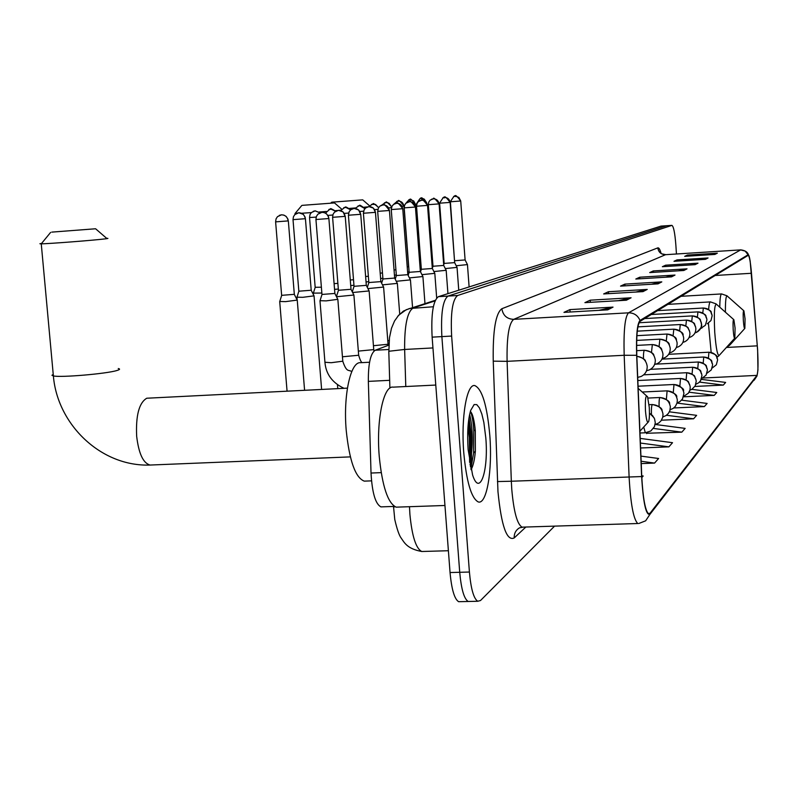 <?xml version="1.0" encoding="UTF-8"?>
<svg xmlns="http://www.w3.org/2000/svg" width="798" height="798" viewBox="0 0 798 798"><rect width="100%" height="100%" fill="white"/><g stroke="black" fill="none" stroke-linecap="round" stroke-linejoin="round"><path stroke-width="1.2" d="M382.162 506.84L380.945 506.88C375.439 504.047 372.137 492.765 371.02 473.034L368.347 381.384C368.227 363.698 370.531 353.305 375.25 350.232L388.845 345.115M469.623 462.371L469.334 437.474L468.077 425.713M661.023 226.113L438.431 296.656C433.095 300.627 430.99 314.123 432.127 337.145L450.052 572.535C451.588 589.323 454.441 599.049 458.621 601.692L460.506 601.652M666.44 225.744L448.027 296.078C442.78 300.048 440.735 313.554 441.873 336.606L459.718 572.286C461.244 589.094 464.067 598.829 468.167 601.483L470.022 601.443M489.802 435.329C487.099 405.394 482.082 388.806 474.75 385.564C466.76 383.629 460.905 417.593 463.748 452.526C466.471 481.713 471.289 498.171 478.211 501.912C486.79 505.074 492.605 469.932 489.802 435.329C487.099 405.394 482.082 388.806 474.75 385.564C466.76 383.629 460.905 417.593 463.748 452.526C466.471 481.713 471.289 498.171 478.211 501.912C486.79 505.074 492.605 469.932 489.802 435.329M757.581 349.803C758.329 363.848 758.13 372.377 756.963 375.389L649.921 513.393L648.575 513.922C645.233 510.65 642.969 498.201 641.762 476.566L636.794 355.349C636.235 335.818 637.323 324.487 640.066 321.355L748.235 255.31C749.422 256.048 750.509 262.033 751.487 273.275L757.581 349.803M757.631 349.743L750.17 261.155C749.432 256.637 748.733 254.502 748.085 254.762L640.006 320.447C637.193 323.639 636.076 335.26 636.654 355.29L641.622 476.556C643.268 503.179 646.061 515.757 649.981 514.301L757.003 375.968L757.95 370.023L757.631 349.743M469.034 417.623L471.628 437.374L471.369 469.224M666.52 225.744L448.027 296.078C442.78 300.048 440.735 313.554 441.873 336.606L459.718 572.286C461.244 589.094 464.067 598.829 468.167 601.483L458.621 601.692M646.659 433.254L681.821 432.157L685.143 428.386L655.457 424.496M676.445 253.964L675.856 245.026C674.909 232.926 673.592 226.373 671.906 225.375L457.643 295.499C452.496 299.469 450.491 312.986 451.638 336.068L469.414 572.036C470.93 588.864 473.703 598.61 477.743 601.263L480.496 600.535L554.56 526.131M643.008 291.619L603.657 293.943L608.435 291.729L647.248 289.425L643.008 291.619M626.36 300.228L584.914 302.642L590.231 300.178L631.078 297.784L626.36 300.228M607.747 309.853L563.967 312.367L569.922 309.604L613.034 307.12L607.747 309.853M683.856 270.482L649.692 272.587L653.263 270.931L687.018 268.846L683.856 270.482M695.098 264.667L662.37 266.702L665.642 265.185L697.991 263.17L695.098 264.667M705.402 259.34L674.001 261.305L677.003 259.909L708.055 257.963L705.402 259.34M714.878 254.432L684.694 256.348L687.467 255.061L717.332 253.166L714.878 254.432M657.991 283.869L620.535 286.113L624.854 284.118L661.811 281.884L657.991 283.869M671.537 276.856L635.807 279.031L639.727 277.215L675.008 275.061L671.537 276.856M641.233 463.598L654.569 463.079L658.609 458.491L640.924 456.107M641.811 477.563L643.188 475.997L641.732 475.798M661.482 420.197L693.592 418.79L696.624 415.349L669.382 411.828M673.781 407.958L704.355 406.581L707.128 403.439L681.582 400.167M683.527 396.815L714.21 395.389L716.764 392.496L691.836 389.344L695.208 385.913L696.225 381.195C695.337 375.838 692.175 373.035 686.739 372.756L686.1 379.968M694.888 386.441L723.287 385.095L725.641 382.422L701.302 379.369M640.595 447.987L668.874 446.85L672.524 442.7L640.205 438.401M639.727 277.215L639.826 278.781M665.552 277.215L675.008 275.061M624.854 284.118L624.964 285.854M651.427 284.258L661.811 281.884M687.467 255.061L687.537 256.168M710.569 254.712L717.332 253.166M677.003 259.909L677.083 261.116M700.744 259.629L708.055 257.963M665.642 265.185L665.731 266.492M690.051 264.986L697.991 263.17M653.263 270.931L653.363 272.357M678.37 270.821L687.018 268.846M569.922 309.604L570.091 312.018M598.819 310.372L613.034 307.12M590.231 300.178L590.38 302.322M618.35 300.696L631.078 297.784M608.435 291.729L608.565 293.654M635.777 292.048L647.248 289.425M681.821 432.157L653.452 428.426M646.729 432.636L646.619 433.633M693.592 418.79L666.49 415.269M704.355 406.581L677.013 403.07M714.21 395.389L689.063 392.197M723.287 385.095L699.467 382.092M668.874 446.85L640.395 443.05M654.569 463.079L641.143 461.264M332.048 202.163L362.721 199.869L332.048 202.163M367.549 206.891L363.998 207.221M355.479 207.939L349.394 208.418M743.337 320.397C743.786 326.242 744.295 328.906 744.863 328.387L745.053 318.821L743.906 310.841C743.207 310.432 743.018 313.614 743.337 320.397M302.402 205.335L334.502 202.921L302.402 205.335M340.955 210.153L339.359 210.323M337.245 210.522L335.26 210.702M326.362 211.45L319.14 212.019M311.33 212.597L301.594 213.256M296.188 213.545L295.11 213.455M733.192 329.774C733.671 335.948 734.22 338.721 734.848 338.093L735.078 328.028L733.871 319.719C733.083 319.19 732.853 322.542 733.192 329.774M51.81 232.118L95.58 228.767L51.81 232.118M95.75 228.906L106.663 238.333C108.747 238.313 108.229 238.492 105.127 238.871C94.523 240.238 48.379 243.819 41.267 243.819L39.9 243.739L41.586 243.42M645.462 410.81C646.28 420.017 647.338 423.628 648.634 421.633C649.432 418.88 649.642 414.102 649.253 407.309L647.557 396.766C645.732 394.352 645.023 399.03 645.462 410.81M369.564 362.232L360.467 362.711C350.631 361.404 343.15 395.249 346.202 430.212C349.364 460.775 355.389 477.743 364.287 481.134L366.152 481.064M432.137 266.063L432.975 265.934M420.167 268.976L421.314 268.826M419.788 263.978L415.559 204.557C411.858 199.68 410.012 198.054 410.012 199.66L413.693 200.966L415.559 204.527M407.618 272.008L409.105 271.839M407.229 266.931L408.476 266.731M394.441 275.17L396.317 274.971M394.042 269.993L395.908 269.764M380.606 278.472L382.89 278.253M380.197 273.185L382.471 272.936M366.053 281.933L368.786 281.684M365.624 276.517L368.357 276.258M350.721 285.554L353.953 285.285M350.282 279.998L353.514 279.729M334.552 289.345L338.332 289.066M334.093 283.649L337.873 283.37M313.345 293.125L321.853 293.036M315.17 287.3L321.385 287.19M309.534 217.485L315.18 287.43L313.275 293.335M296.986 297.195L302.801 297.315L314.063 295.849M298.841 291.21L311.21 290.233L305.425 218.692M279.749 301.474L285.624 301.624L297.245 300.088M281.644 295.34L294.322 294.332L288.327 220.886M275.609 221.804L281.654 295.499L279.669 301.724M456.207 265.754L467.448 264.587L465.124 260.008M454.81 260.717L465.104 259.939L460.715 200.996C457.045 196.148 455.209 194.532 455.209 196.128L458.89 197.425L460.715 200.976M450.391 201.744L454.571 261.505M445.304 268.587L457.045 267.38M444.147 263.42L454.661 262.632L450.142 202.403C446.391 197.445 444.516 195.799 444.516 197.435C447.668 197.555 449.513 199.211 450.062 202.413L450.142 202.383M450.062 202.413L439.608 203.191L444.157 263.5L443.688 264.866M433.893 271.559L446.182 270.293M433.005 266.253L443.738 265.445L439.09 203.869M428.327 204.657L433.005 266.333L432.237 268.497L421.354 269.305L420.516 271.829M421.942 274.652L434.81 273.345M421.344 269.215L416.536 206.243L427.529 205.385C423.638 200.228 421.683 198.502 421.663 200.208C424.945 200.338 426.87 202.074 427.449 205.425M409.414 277.904L422.91 276.537M409.145 272.308L420.356 271.46L415.429 207.021M396.267 281.295L410.441 279.879M396.357 275.559L407.818 274.682L402.751 208.707M391.249 209.545L396.367 275.669L395.209 279.19M382.461 284.866L397.354 283.38M382.94 278.971L394.671 278.073L389.434 210.482M377.673 211.33L382.95 279.091L381.614 283.18M367.928 288.597L383.599 287.071L380.895 281.744M368.856 282.542L380.855 281.624L375.449 212.338L373.384 208.118L369.005 206.612C372.596 206.752 374.711 208.667 375.349 212.348L375.449 212.298M352.606 292.517L369.145 290.941M354.033 286.312L366.322 285.355L360.736 214.293M336.507 296.746L353.913 295.021M338.422 290.273L351.02 289.295L345.235 216.358M336.427 296.597L338.412 290.432M320.028 300.706L326.192 300.876L337.843 299.32M321.963 294.452L334.881 293.445L328.886 218.532M435.778 385.055L393.135 387.15C383.529 385.254 376.147 420.317 379.24 456.316C382.232 486.381 387.888 503.329 396.187 507.159L398.591 507.079M485.812 437.962L483.847 422.411L481.822 413.963L479.399 407.868L476.775 404.626L474.142 404.556L470.68 410.441C467.917 419.967 467.069 433.035 468.127 449.633L472.586 474.96C479.718 497.433 488.665 470.9 485.812 437.962M471.089 469.733C473.214 465.773 474.64 459.598 475.369 451.219L475.309 430.87C474.331 420.337 472.695 413.843 470.401 411.369M469.643 414.381C473.024 428.576 473.154 445.394 470.052 464.845M470.581 411.559C472.097 415.359 473.164 421.484 473.783 429.932L473.603 453.035L470.9 468.915M388.766 349.504L375.25 350.232M389.673 380.317L368.347 381.384M381.185 472.635L371.02 473.034M409.484 506.7L409.903 514.331C412.007 536.176 415.958 548.565 421.763 551.498L423.648 551.438M395.17 506.8L393.484 506.939M660.824 226.123L671.836 225.385M450.052 572.535L469.414 572.036M432.127 337.145L451.638 336.068M438.431 296.656L457.643 295.499M435.05 300.896L413.254 307.948C407.289 311.619 404.416 325.464 404.636 349.464L432.955 347.938M389.903 388.117L388.796 351.27L404.636 349.464L405.783 386.531M397.723 316.287L403.379 311.1L409.424 308.537L433.344 306.761M435.309 300.297L406.192 309.744L398.731 315.15L394.541 320.976L391.479 328.297L389.474 337.714L388.826 352.257M756.963 375.389L702.958 378.013M525.852 527.029L514.191 537.952C514.042 533.523 515.797 530.151 519.448 527.847L523.438 527.099M514.191 537.952C506.78 541.393 501.373 525.972 497.972 491.708L493.244 361.155C492.745 330.811 495.618 313.335 501.852 308.726L657.801 247.869C658.879 247.53 659.986 249.415 661.143 253.545M641.622 476.556L511.328 481.234L511.767 489.324C513.752 511.648 517.174 524.256 522.042 527.149L637.782 523.518C633.492 519.418 630.6 503.867 629.103 476.875L624.176 355.28C623.507 330.781 624.954 316.626 628.525 312.826L740.644 249.914L745.182 251.101L748.085 254.762M640.006 320.447C637.811 315.39 633.981 312.846 628.525 312.826L513.712 319.35C508.875 323.18 506.67 337.165 507.099 361.334L511.328 481.234L497.423 481.563M636.654 355.29L624.176 355.28L507.099 361.334L493.244 361.155M657.801 247.869C658.53 252.258 661.113 254.532 665.552 254.692L740.783 249.874L665.552 254.692L513.712 319.35C506.969 319.05 503.019 315.509 501.852 308.726M638.719 523.538L645.642 520.815L649.981 514.301M754.2 380.177L757.003 375.968M649.921 513.393L647.956 513.453M757.292 345.853L726.399 347.459M751.487 273.275L715.188 275.48M670.539 276.916L673.791 275.24M682.898 270.542L685.851 269.026M694.18 264.727L696.873 263.34M704.524 259.39L706.988 258.123M714.03 254.492L716.295 253.325M656.944 283.928L660.535 282.073M641.911 291.679L645.901 289.624M625.203 300.297L629.662 297.993M606.52 309.923L611.537 307.34M729.073 344.497L730.25 344.586L744.684 328.577M681.083 296.307L721.611 293.933C720.524 294.272 719.906 298.691 719.776 307.19M743.686 310.641L727.636 296.397C726.08 294.492 725.342 299.759 725.402 312.198M733.601 319.479L716.853 304.587C714.509 302.971 713.801 312.188 714.729 332.227C716.085 349.344 717.691 356.945 719.547 355.05L734.649 338.322M708.415 323.17L711.158 352.397M667.916 304.347L710.449 301.903C709.602 302.003 708.993 304.537 708.614 309.504M53.237 374.382L51.96 375.279L53.376 375.928C60.618 377.713 106.473 373.793 116.847 370.521C119.89 369.634 120.358 368.975 118.264 368.536M151.361 464.995L150.114 465.044C143.231 463.259 138.752 453.673 136.667 436.316C135.7 415.519 139.061 402.82 146.742 398.232L347.419 388.147M712.205 368.038L716.335 364.806L717.601 359.948C716.794 355.06 713.901 352.497 708.923 352.257L708.405 358.093M419.957 198.602L422.302 198.383L424.237 199.121L426.521 202.552M416.616 204.807L416.855 203.879M707.018 373.205L711.327 369.873L712.614 364.905C711.786 359.908 708.833 357.285 703.746 357.045L703.198 363.18M408.646 199.949L410.012 199.66C409.244 201.535 412.476 195.37 405.244 204.059M414.741 204.647L415.459 204.567M701.582 378.601L706.08 375.16L707.407 370.082C706.549 364.975 703.527 362.292 698.33 362.043L697.761 368.506M403.818 206.064L403.918 206.024C400.137 201.066 398.252 199.4 398.262 201.046C401.404 201.166 403.259 202.842 403.818 206.064L402.012 206.233M396.825 201.355L398.262 201.046C397.204 202.443 401.105 197.864 393.773 204.248M695.886 384.257L698.779 382.711L700.594 380.706L701.951 375.509C701.073 370.282 697.981 367.539 692.674 367.279L692.066 374.102M384.476 202.822L387.08 202.542L389.165 203.35L391.579 207.101M388.666 207.899L391.419 207.65M371.549 204.358L375.529 204.438L378.571 207.67M374.621 209.645L377.843 209.375M683.647 396.387L688.415 393.175L689.971 389.993L690.23 387.15C689.322 381.673 686.081 378.791 680.514 378.511L679.836 386.142M358.003 205.974L359.649 205.595L364.915 208.647M359.858 211.47L363.599 211.171M677.063 402.9L679.956 401.574L682.499 398.99L683.936 393.404C682.998 387.788 679.677 384.836 673.981 384.546L673.273 392.636M683.457 391C684.475 389.045 681.372 386.87 674.15 384.486L673.981 384.546M343.798 207.66L345.534 207.261L350.611 209.854M344.287 213.385L348.606 213.046M670.12 409.763L673.243 408.357L675.407 406.312L677.043 402.97L677.322 399.988C676.355 394.232 672.953 391.2 667.108 390.89L666.36 399.489M676.724 397.234C677.382 394.98 674.24 392.845 667.298 390.821L667.108 390.89M328.886 209.445L330.721 209.006L335.609 211.251M327.868 215.39L332.816 215.021M662.809 416.975L666.17 415.499L668.395 413.404L669.851 410.711L670.35 406.91C669.362 401.005 665.871 397.893 659.886 397.574C659.208 398.581 658.949 401.633 659.098 406.731M669.622 403.778C669.991 401.364 666.819 399.269 660.086 397.504L659.886 397.574M313.205 211.32L315.14 210.842L319.878 212.827M319.988 212.777L315.14 210.842L311.38 212.547L309.983 214.632L309.534 217.535L316.178 217.106M655.088 424.576L658.719 423.02L661.003 420.875L662.719 417.354L663.008 414.212C661.991 408.147 658.41 404.945 652.265 404.616C651.537 405.723 651.258 408.975 651.427 414.391M662.101 410.651C662.25 408.197 659.048 406.162 652.485 404.536L652.265 404.616M305.285 218.712L305.105 217.106L303.29 214.333L298.761 212.777C302.432 212.926 304.607 214.901 305.285 218.712L293.016 219.64L298.851 291.36M296.696 213.295L298.761 212.777L294.861 214.562L293.445 216.717L293.016 219.59M643.717 427.02L645.343 432.775L650.859 430.96L654.43 426.681L655.278 422.731L654.589 418.89L652.555 415.568L649.452 413.184M288.178 220.906L287.998 219.251L286.133 216.408L283.869 215.101L281.485 214.812C285.255 214.961 287.489 216.996 288.178 220.906L275.609 221.864L276.048 218.861L277.495 216.647L281.485 214.812L279.29 215.38M639.976 433.005L645.462 432.775M453.613 196.508L455.209 196.128C454.96 198.323 456.845 190.941 450.401 201.774L460.636 201.006M707.267 323.789L710.958 320.557L712.125 315.799C711.297 310.841 708.375 308.257 703.337 308.048L702.779 313.016M442.85 197.824L444.516 197.435C444.277 199.66 446.162 192.138 439.608 203.191M700.634 328.447L705.352 325.295L706.948 319.828C706.1 314.761 703.108 312.118 697.961 311.898L697.382 317.135M439.01 203.889L439.09 203.849C435.279 198.812 433.364 197.126 433.344 198.792C436.556 198.911 438.441 200.617 439.01 203.889L428.336 204.687L428.815 201.964L430.132 200.148L433.344 198.792L431.598 199.211M694.978 332.876L697.761 331.669L699.906 329.634L701.213 326.981L701.532 324.038C700.674 318.851 697.612 316.148 692.345 315.918L691.726 321.454M419.818 200.667L421.663 200.208L418.381 201.605L417.025 203.46L416.536 206.243M689.063 337.514L690.679 336.995C694.19 335.23 695.916 332.387 695.866 328.447C694.978 323.15 691.846 320.377 686.46 320.138L685.811 325.993M415.339 207.031L415.429 206.991C411.459 201.714 409.454 199.949 409.424 201.695C412.775 201.824 414.751 203.61 415.339 207.031L404.197 207.869L409.155 272.407M407.479 202.193L409.424 201.695L405.983 203.211L404.646 205.126L404.187 207.839M684.614 341.813L682.839 342.402L684.614 341.813C688.205 340.018 689.971 337.105 689.921 333.075C689.013 327.639 685.801 324.806 680.295 324.567L679.607 330.761M402.651 208.717L402.741 208.677C398.671 203.271 396.626 201.465 396.606 203.251C400.027 203.39 402.042 205.216 402.651 208.717L391.249 209.575L392.037 206.123L393.633 204.338L396.606 203.251L394.541 203.799M676.325 347.479L678.25 346.881C681.931 345.045 683.736 342.063 683.677 337.933C682.749 332.367 679.467 329.454 673.821 329.205L673.093 335.778M389.334 210.492L389.434 210.443C385.264 204.906 383.17 203.061 383.14 204.887C386.651 205.026 388.716 206.901 389.334 210.492L377.673 211.37L378.461 207.849L380.097 206.014L383.14 204.887L380.965 205.485M671.567 352.207L669.452 352.876L671.567 352.207C675.327 350.322 677.183 347.27 677.123 343.03C676.165 337.325 672.804 334.342 667.018 334.083L666.25 341.075M387.768 340.586L389.145 340.566M366.681 207.261L369.005 206.612L365.763 207.859L364.137 209.774L363.409 213.256L375.349 212.348M664.525 357.803L662.22 358.521L664.525 357.803C668.395 355.878 670.29 352.746 670.23 348.397C669.243 342.541 665.791 339.479 659.866 339.21L659.048 346.661M373.444 345.714L388.047 344.257M363.409 213.206L368.866 282.682M360.626 214.313L358.621 209.964L354.132 208.418C357.803 208.567 359.968 210.532 360.626 214.313L348.407 215.231L354.043 286.452M351.649 209.146L354.132 208.418L350.791 209.714L349.145 211.689L348.407 215.231M654.609 364.417L657.123 363.708C661.083 361.723 663.028 358.511 662.958 354.053C661.951 348.048 658.41 344.896 652.335 344.616L651.467 352.576M358.352 351.11L373.743 349.614L369.155 291.15M345.125 216.368L343.07 211.909L338.462 210.323C342.232 210.473 344.457 212.487 345.125 216.368L332.606 217.315L338.442 290.432M335.798 211.131L338.462 210.323L334.482 212.148L333.045 214.343L332.596 217.265M646.54 370.731L649.303 369.923C653.372 367.898 655.367 364.596 655.298 360.018C654.26 353.843 650.619 350.611 644.375 350.312C643.687 351.13 643.378 353.973 643.457 358.841M342.432 356.786L358.671 355.25L353.923 295.25M328.776 218.542L328.557 216.866L326.651 213.954L324.397 212.637L321.943 212.328C325.803 212.487 328.078 214.562 328.776 218.542L315.938 219.52L321.983 294.632M319.07 213.256L321.943 212.328L317.853 214.213L316.387 216.467L315.938 219.46M637.702 377.384L641.043 376.506C645.223 374.422 647.268 371.03 647.198 366.322C646.27 360.357 642.819 357.025 636.834 356.327M324.936 362.252L331.16 362.721L342.791 361.195L337.863 299.569M470.451 466.87L470.481 437.424L468.526 421.174M393.474 506.451L380.945 506.88M448.386 550.73L421.763 551.498C406.94 548.795 404.257 542.391 401.204 538.131C399.17 535.478 397.035 529.274 394.771 519.528L393.444 505.683M660.904 226.113L671.906 225.375M748.424 254.811C747.626 252.058 745.083 250.412 740.783 249.874M477.743 601.263L468.167 601.483M665.731 254.642L661.542 253.784M331.539 202.273L330.821 203.121M726.629 347.21L729.781 345.135M721.611 293.933L727.028 295.809M362.771 199.909L369.494 205.734M301.834 205.455L295.001 213.575L295.07 214.363M716.993 357.295L719.008 355.709M710.449 301.903L716.125 303.878M334.552 202.971L341.684 209.146M50.593 232.437L41.257 243.819L53.376 375.928C57.326 424.436 100.957 466.88 150.114 465.044L350.362 456.885M647.926 422.411L639.906 431.199M364.287 481.134L371.509 480.855M646.46 395.788L638.151 388.387M717.482 359C715.068 356.876 720.973 355.928 709.033 352.217L668.684 354.302M426.661 202.752C422.95 198.323 421.154 196.847 421.274 198.333C421.035 200.488 422.87 193.226 416.546 203.889M431.888 262.732L432.885 264.717M420.825 262.412L420.247 264.188M712.464 363.768C710.02 361.654 715.906 360.726 703.856 356.995L661.941 359.14M420.107 263.899L421.095 265.854M707.208 368.746C704.853 366.711 710.31 365.474 698.459 361.993L655.986 364.137M403.918 206.044L408.576 266.622M701.701 373.943C699.297 371.738 704.574 370.631 692.804 367.23L650.45 369.334M391.658 206.891C387.668 202.463 385.773 200.996 385.973 202.493C384.397 203.849 389.653 199.55 381.683 205.176M695.916 379.369C693.392 376.297 697.941 375.888 686.879 372.706M378.651 207.55C374.571 203.939 372.726 202.762 373.115 204.009C371.549 205.315 376.786 201.156 368.816 206.622M643.687 374.831L686.839 372.706M691.836 389.344L689.921 390.172M689.841 385.055C687.258 381.933 691.657 381.544 680.674 378.452M365.005 208.557C360.955 205.525 359.17 204.537 359.649 205.595C358.053 207.011 363.419 202.512 355.16 208.428M637.831 380.526L680.614 378.452M350.701 209.784C346.761 207.191 345.035 206.353 345.534 207.261C344.008 208.867 349.295 203.719 340.726 210.582M638.061 386.212L674.091 384.486M335.709 211.191C331.868 208.946 330.212 208.218 330.721 209.006C329.245 210.971 334.512 204.647 325.514 213.136M642.22 392.008L667.228 390.83M313.424 294.681L313.315 293.345M647.966 398.062L660.006 397.504M337.773 388.626L337.464 384.756M297.165 300.028L296.956 297.425M311.25 290.372L314.013 295.849M649.033 404.696L652.395 404.536M321.614 389.424L314.073 296.068M298.821 291.36L296.916 297.425M654.151 417.893L649.452 413.075M287.061 391.13L279.719 301.734M294.362 294.482L297.195 300.088M304.587 390.262L297.265 300.327M711.936 314.512C709.631 312.636 715.088 311.38 703.417 308.018L657.652 310.621M469.114 286.931L467.458 264.687M706.709 318.292C704.385 316.417 709.711 315.16 698.05 311.868L651.288 314.502M458.75 290.213L457.055 267.49M454.68 262.702L457.025 267.37M701.981 327.988L700.624 328.467M694.978 332.896L696.455 332.387C705.013 325.005 700.315 324.168 701.262 322.392C699.128 320.537 703.836 319.05 692.445 315.888L644.634 318.572M447.937 293.644L446.182 270.412M443.758 265.525L446.152 270.293M695.477 326.382C693.153 324.626 698.3 323.33 686.569 320.108L639.048 322.741M436.676 297.983L434.82 273.475M432.336 268.467L434.78 273.335M427.538 205.405L432.317 268.387M690.679 336.995L689.053 337.544M689.432 330.691C686.978 327.988 691.178 327.419 680.405 324.527L637.891 326.861M424.975 303.629L422.92 276.677M420.386 271.549L422.88 276.527M409.135 272.407L408.167 275.41M683.078 335.19C683.647 332.995 680.594 330.99 673.941 329.165L637.283 331.16M412.566 307.629L410.451 280.028M407.848 274.781L410.401 279.869M678.25 346.881L676.315 347.509M676.375 339.918C676.774 337.674 673.702 335.719 667.158 334.033L636.904 335.669M399.718 314.003L397.364 283.559M394.701 278.173L397.314 283.38M669.303 344.866C669.452 342.551 666.36 340.656 660.016 339.16L636.684 340.407M388.217 345.354L388.057 344.257M388.037 343.968L383.619 287.26M368.836 282.672L367.329 287.41M661.831 350.053C661.841 347.808 658.729 345.973 652.485 344.566L636.605 345.404M373.983 351.06L373.743 349.614M366.362 285.494L369.095 290.931M354.013 286.452L352.287 291.878M657.123 363.708L654.599 364.467M653.921 355.519C653.771 353.324 650.649 351.569 644.555 350.262M362.242 362.621C361.215 362.382 360.028 359.928 358.681 355.25M351.06 289.435L353.863 295.011M636.654 350.671L644.495 350.262M645.532 361.285C645.263 359.329 642.36 357.664 636.834 356.267M351.758 371.599C348.477 369.304 346.821 373.025 342.801 361.324M334.921 293.604L337.793 299.31M319.998 300.976L324.966 362.641C326.033 374.252 332.377 382.811 344.018 388.317M321.953 294.622L319.948 300.976M396.187 507.159L444.945 505.483M475.369 451.219L473.603 453.035M475.309 430.87L473.783 429.932"/></g></svg>
